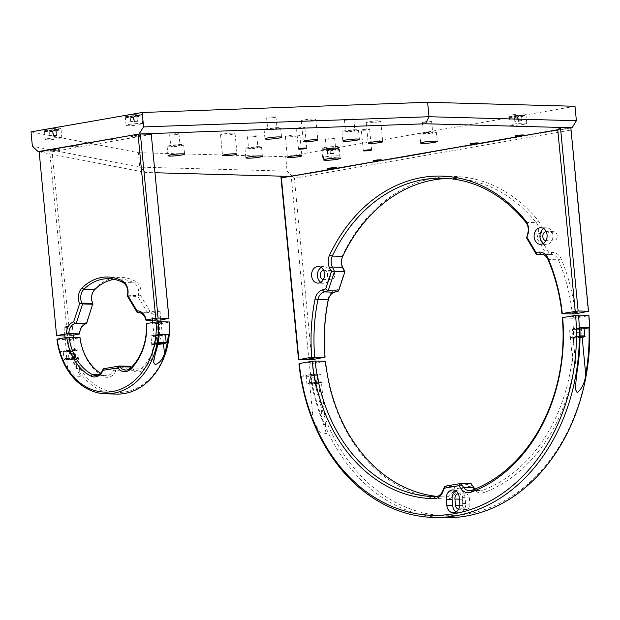 <?xml version="1.0" encoding="UTF-8"?>
<svg xmlns="http://www.w3.org/2000/svg" width="620" height="620" viewBox="0 0 620 620"><rect width="100%" height="100%" fill="white"/><g stroke="black" fill="none" stroke-linecap="round" stroke-linejoin="round"><path stroke-width="0.46" stroke-dasharray="3.1 2.33" d="M362.894 129.665A4.162 0.403 -5.5 0 1 367.265 129.192A4.162 0.403 -5.5 0 1 369.636 129.332A4.162 0.403 -5.5 0 1 368.086 129.805A4.162 0.403 -5.5 0 1 363.715 130.27A4.162 0.403 -5.5 0 1 361.344 130.13A4.162 0.403 -5.5 0 1 362.894 129.665M298.034 127.906A4.162 0.403 -5.5 0 1 302.405 127.441A4.162 0.403 -5.5 0 1 304.776 127.573A4.162 0.403 -5.5 0 1 303.226 128.046A4.162 0.403 -5.5 0 1 298.856 128.511A4.162 0.403 -5.5 0 1 296.484 128.371A4.162 0.403 -5.5 0 1 298.034 127.906M232.337 134.261A7.285 0.713 174.5 0 0 235.05 133.44A7.285 0.713 174.5 0 0 230.904 133.199A7.285 0.713 174.5 0 0 223.254 134.013A7.285 0.713 174.5 0 0 220.542 134.834A7.285 0.713 174.5 0 0 224.688 135.075A7.285 0.713 174.5 0 0 232.337 134.261M297.197 136.02A7.285 0.713 174.5 0 0 299.91 135.199A7.285 0.713 174.5 0 0 295.763 134.951A7.285 0.713 174.5 0 0 288.114 135.772A7.285 0.713 174.5 0 0 285.401 136.594A7.285 0.713 174.5 0 0 289.548 136.834A7.285 0.713 174.5 0 0 297.197 136.02M378.006 121.939A7.285 0.713 174.5 0 0 380.719 121.117A7.285 0.713 174.5 0 0 376.572 120.869A7.285 0.713 174.5 0 0 368.923 121.691A7.285 0.713 174.5 0 0 366.211 122.512A7.285 0.713 174.5 0 0 370.357 122.752A7.285 0.713 174.5 0 0 378.006 121.939M313.147 120.179A7.285 0.713 174.5 0 0 315.859 119.358A7.285 0.713 174.5 0 0 311.713 119.117A7.285 0.713 174.5 0 0 304.063 119.931A7.285 0.713 174.5 0 0 301.351 120.753A7.285 0.713 174.5 0 0 305.497 120.993A7.285 0.713 174.5 0 0 313.147 120.179M47.492 129.255A8.331 0.814 -5.5 0 1 56.226 128.317A8.331 0.814 -5.5 0 1 60.969 128.596A8.331 0.814 -5.5 0 1 57.869 129.534A8.331 0.814 -5.5 0 1 49.127 130.464A8.331 0.814 -5.5 0 1 44.392 130.192A8.331 0.814 -5.5 0 1 47.492 129.255M48.383 138.531A8.331 0.814 -5.5 0 1 57.118 137.601A8.331 0.814 -5.5 0 1 61.86 137.873A8.331 0.814 -5.5 0 1 58.76 138.81A8.331 0.814 -5.5 0 1 50.019 139.748A8.331 0.814 -5.5 0 1 45.283 139.469A8.331 0.814 -5.5 0 1 48.383 138.531M128.293 115.173A8.331 0.814 -5.5 0 1 137.035 114.235A8.331 0.814 -5.5 0 1 141.779 114.514A8.331 0.814 -5.5 0 1 138.671 115.452A8.331 0.814 -5.5 0 1 129.936 116.382A8.331 0.814 -5.5 0 1 125.194 116.111A8.331 0.814 -5.5 0 1 128.293 115.173M129.192 124.45A8.331 0.814 -5.5 0 1 137.927 123.519A8.331 0.814 -5.5 0 1 142.67 123.791A8.331 0.814 -5.5 0 1 139.57 124.728A8.331 0.814 -5.5 0 1 130.828 125.666A8.331 0.814 -5.5 0 1 126.093 125.387A8.331 0.814 -5.5 0 1 129.192 124.45M256.153 147.847A4.681 0.457 174.5 0 0 257.897 147.32A4.681 0.457 174.5 0 0 255.231 147.165A4.681 0.457 174.5 0 0 250.317 147.692A4.681 0.457 174.5 0 0 248.574 148.219A4.681 0.457 174.5 0 0 251.24 148.374A4.681 0.457 174.5 0 0 256.153 147.847M255.06 136.501A4.681 0.457 174.5 0 0 256.804 135.974A4.681 0.457 174.5 0 0 254.138 135.819A4.681 0.457 174.5 0 0 249.225 136.346A4.681 0.457 174.5 0 0 247.481 136.873A4.681 0.457 174.5 0 0 250.147 137.028A4.681 0.457 174.5 0 0 255.06 136.501M258.424 147.909A8.331 0.814 174.5 0 0 261.524 146.971A8.331 0.814 174.5 0 0 256.788 146.692A8.331 0.814 174.5 0 0 248.047 147.63A8.331 0.814 174.5 0 0 244.947 148.567A8.331 0.814 174.5 0 0 249.69 148.839A8.331 0.814 174.5 0 0 258.424 147.909M353.129 130.952A4.681 0.457 174.5 0 0 354.873 130.417A4.681 0.457 174.5 0 0 352.207 130.262A4.681 0.457 174.5 0 0 347.285 130.789A4.681 0.457 174.5 0 0 345.542 131.316A4.681 0.457 174.5 0 0 348.208 131.471A4.681 0.457 174.5 0 0 353.129 130.952M352.036 119.606A4.681 0.457 174.5 0 0 353.78 119.079A4.681 0.457 174.5 0 0 351.114 118.924A4.681 0.457 174.5 0 0 346.192 119.451A4.681 0.457 174.5 0 0 344.449 119.978A4.681 0.457 174.5 0 0 347.115 120.133A4.681 0.457 174.5 0 0 352.036 119.606M355.399 131.014A8.331 0.814 174.5 0 0 358.5 130.068A8.331 0.814 174.5 0 0 353.757 129.797A8.331 0.814 174.5 0 0 345.014 130.727A8.331 0.814 174.5 0 0 341.915 131.665A8.331 0.814 174.5 0 0 346.658 131.944A8.331 0.814 174.5 0 0 355.399 131.014M430.954 133.06A4.681 0.457 174.5 0 0 432.698 132.533A4.681 0.457 174.5 0 0 430.032 132.378A4.681 0.457 174.5 0 0 425.118 132.897A4.681 0.457 174.5 0 0 423.375 133.424A4.681 0.457 174.5 0 0 426.041 133.587A4.681 0.457 174.5 0 0 430.954 133.06M429.861 121.714A4.681 0.457 174.5 0 0 431.605 121.187A4.681 0.457 174.5 0 0 428.939 121.032A4.681 0.457 174.5 0 0 424.026 121.559A4.681 0.457 174.5 0 0 422.282 122.086A4.681 0.457 174.5 0 0 424.948 122.241A4.681 0.457 174.5 0 0 429.861 121.714M433.225 133.122A8.331 0.814 174.5 0 0 436.325 132.184A8.331 0.814 174.5 0 0 431.59 131.905A8.331 0.814 174.5 0 0 422.848 132.835A8.331 0.814 174.5 0 0 419.748 133.781A8.331 0.814 174.5 0 0 424.491 134.052A8.331 0.814 174.5 0 0 433.225 133.122M333.986 149.955A4.681 0.457 174.5 0 0 335.73 149.428A4.681 0.457 174.5 0 0 333.064 149.273A4.681 0.457 174.5 0 0 328.151 149.8A4.681 0.457 174.5 0 0 326.407 150.327A4.681 0.457 174.5 0 0 329.073 150.482A4.681 0.457 174.5 0 0 333.986 149.955M332.894 138.609A4.681 0.457 174.5 0 0 334.637 138.082A4.681 0.457 174.5 0 0 331.971 137.927A4.681 0.457 174.5 0 0 327.058 138.454A4.681 0.457 174.5 0 0 325.314 138.981A4.681 0.457 174.5 0 0 327.98 139.136A4.681 0.457 174.5 0 0 332.894 138.609M336.257 150.017A8.331 0.814 174.5 0 0 339.357 149.079A8.331 0.814 174.5 0 0 334.614 148.8A8.331 0.814 174.5 0 0 325.88 149.738A8.331 0.814 174.5 0 0 322.78 150.675A8.331 0.814 174.5 0 0 327.515 150.954A8.331 0.814 174.5 0 0 336.257 150.017M512.407 114.84A8.331 0.814 -5.5 0 1 521.149 113.902A8.331 0.814 -5.5 0 1 525.892 114.181A8.331 0.814 -5.5 0 1 522.784 115.118A8.331 0.814 -5.5 0 1 514.05 116.056A8.331 0.814 -5.5 0 1 509.307 115.777A8.331 0.814 -5.5 0 1 512.407 114.84M513.306 124.116A8.331 0.814 -5.5 0 1 522.04 123.186A8.331 0.814 -5.5 0 1 526.783 123.465A8.331 0.814 -5.5 0 1 523.683 124.403A8.331 0.814 -5.5 0 1 514.941 125.333A8.331 0.814 -5.5 0 1 510.206 125.062A8.331 0.814 -5.5 0 1 513.306 124.116M324.934 147.506A8.331 0.814 -5.5 0 1 333.676 146.576A8.331 0.814 -5.5 0 1 338.412 146.855A8.331 0.814 -5.5 0 1 335.312 147.792A8.331 0.814 -5.5 0 1 326.577 148.722A8.331 0.814 -5.5 0 1 321.834 148.451A8.331 0.814 -5.5 0 1 324.934 147.506M325.826 156.79A8.331 0.814 -5.5 0 1 334.567 155.852A8.331 0.814 -5.5 0 1 339.31 156.132A8.331 0.814 -5.5 0 1 336.203 157.069A8.331 0.814 -5.5 0 1 327.469 158.007A8.331 0.814 -5.5 0 1 322.726 157.728A8.331 0.814 -5.5 0 1 325.826 156.79M275.296 128.836A4.681 0.457 174.5 0 0 277.039 128.309A4.681 0.457 174.5 0 0 274.373 128.154A4.681 0.457 174.5 0 0 269.46 128.681A4.681 0.457 174.5 0 0 267.716 129.208A4.681 0.457 174.5 0 0 270.382 129.363A4.681 0.457 174.5 0 0 275.296 128.836M274.203 117.498A4.681 0.457 174.5 0 0 275.947 116.971A4.681 0.457 174.5 0 0 273.281 116.816A4.681 0.457 174.5 0 0 268.367 117.335A4.681 0.457 174.5 0 0 266.623 117.87A4.681 0.457 174.5 0 0 269.289 118.025A4.681 0.457 174.5 0 0 274.203 117.498M277.566 128.898A8.331 0.814 174.5 0 0 280.666 127.96A8.331 0.814 174.5 0 0 275.923 127.689A8.331 0.814 174.5 0 0 267.189 128.619A8.331 0.814 174.5 0 0 264.089 129.557A8.331 0.814 174.5 0 0 268.824 129.836A8.331 0.814 174.5 0 0 277.566 128.898M178.328 145.739A4.681 0.457 174.5 0 0 180.071 145.212A4.681 0.457 174.5 0 0 177.405 145.057A4.681 0.457 174.5 0 0 172.492 145.576A4.681 0.457 174.5 0 0 170.748 146.111A4.681 0.457 174.5 0 0 173.406 146.266A4.681 0.457 174.5 0 0 178.328 145.739M177.235 134.393A4.681 0.457 174.5 0 0 178.978 133.866A4.681 0.457 174.5 0 0 176.312 133.711A4.681 0.457 174.5 0 0 171.399 134.238A4.681 0.457 174.5 0 0 169.655 134.765A4.681 0.457 174.5 0 0 172.321 134.92A4.681 0.457 174.5 0 0 177.235 134.393M180.598 145.801A8.331 0.814 174.5 0 0 183.698 144.863A8.331 0.814 174.5 0 0 178.955 144.584A8.331 0.814 174.5 0 0 170.221 145.522A8.331 0.814 174.5 0 0 167.121 146.459A8.331 0.814 174.5 0 0 171.856 146.731A8.331 0.814 174.5 0 0 180.598 145.801M31 131.866L138.322 152.706L139.717 167.137L145.847 172.5L154.969 172.748M38.874 151.73L145.847 172.5M138.322 152.706L285.704 156.697L287.091 171.136L139.717 167.137L32.387 146.297M574.996 106.283L285.704 156.697M73.082 146.281A4.162 0.403 174.5 0 0 72.439 146.917A4.162 0.403 174.5 0 0 78.267 146.429A4.162 0.403 174.5 0 0 78.903 145.793A4.162 0.403 174.5 0 0 73.082 146.281M111.864 139.523A4.162 0.403 174.5 0 0 111.228 140.159A4.162 0.403 174.5 0 0 117.056 139.663A4.162 0.403 174.5 0 0 117.692 139.035A4.162 0.403 174.5 0 0 111.864 139.523M57.582 150.094A4.681 0.457 -5.5 0 1 51.026 150.652A4.681 0.457 -5.5 0 1 51.747 149.939A4.681 0.457 -5.5 0 1 58.303 149.381A4.681 0.457 -5.5 0 1 57.582 150.094M138.392 136.013A4.681 0.457 -5.5 0 1 131.835 136.571A4.681 0.457 -5.5 0 1 132.556 135.858A4.681 0.457 -5.5 0 1 139.105 135.3A4.681 0.457 -5.5 0 1 138.392 136.013M311.666 358.12L294.353 178.258L291.237 176.444L289.982 176.406L292.539 176.475L570.857 127.976M292.539 176.475L287.091 171.136M159.263 334.288L153.636 335.265A7.285 0.713 174.5 0 0 150.924 336.087A7.285 0.713 174.5 0 0 152.52 336.373A7.285 0.713 174.5 0 0 162.719 335.513L165.463 335.033M103.168 368.83L114.065 369.125L113.7 369.993A10.408 8.138 91.6 0 1 106.229 375.642A10.408 8.138 91.6 0 1 103.37 374.891A49.755 38.905 91.6 0 1 100.471 373.209M79.996 337.528L79.74 337.784A51.421 40.207 -88.4 0 0 103.904 376.464A12.075 9.44 -88.4 0 0 115.894 370.783L130.743 368.11L130.223 366.312L114.065 369.125L115.932 370.69M103.044 369.706L113.7 369.993L115.894 370.783M69.401 351.772A65.371 51.119 -88.4 0 0 76.772 368.954L80.275 376.34L74.617 376.162L67.689 368.706A65.371 51.119 91.6 0 1 60.318 351.524L69.401 351.772L75.02 350.796A7.285 0.713 174.5 0 0 77.733 349.974A7.285 0.713 174.5 0 0 73.586 349.726A7.285 0.713 174.5 0 0 65.945 350.548L60.318 351.524M74.121 350.037A4.681 0.457 -5.5 0 1 73.4 350.75A4.681 0.457 -5.5 0 1 66.844 351.3A4.681 0.457 -5.5 0 1 67.565 350.594A4.681 0.457 -5.5 0 1 74.121 350.037M130.735 367.024L130.805 368.187A12.075 9.44 -88.4 0 0 143.468 369.567A51.421 40.207 -88.4 0 0 159.511 323.88L157.178 324.074A49.755 38.905 91.6 0 1 141.655 368.218A10.408 8.138 91.6 0 1 136.501 370.365A10.408 8.138 91.6 0 1 131.138 367.551M157.178 324.074L146.281 323.779M160.626 322.377A4.681 0.457 174.5 0 0 154.07 322.935A4.681 0.457 174.5 0 0 153.349 323.648A4.681 0.457 174.5 0 0 159.906 323.09A4.681 0.457 174.5 0 0 160.626 322.377M169.306 321.966L169.051 322.214A63.705 49.817 91.6 0 1 125.504 391.879A63.705 49.817 91.6 0 1 70.2 339.442L67.867 339.644A65.371 51.119 -88.4 0 0 116.614 394.088M159.511 323.88L169.051 322.214M154.543 336.024A4.681 0.457 174.5 0 0 161.099 335.466A4.681 0.457 174.5 0 0 161.812 334.754A4.681 0.457 174.5 0 0 155.263 335.312A4.681 0.457 174.5 0 0 154.543 336.024M163.292 334.397L164.308 334.42M56.97 339.349L67.867 339.644M72.927 337.66A4.681 0.457 174.5 0 0 66.371 338.218A4.681 0.457 174.5 0 0 65.65 338.931A4.681 0.457 174.5 0 0 72.207 338.373A4.681 0.457 174.5 0 0 72.927 337.66M70.2 339.442L79.74 337.784M156.798 320.47L159.138 320.276A12.075 9.44 -88.4 0 0 149.939 311.17L140.67 295.616L137.803 296.406L147.607 312.86L148.63 312.821A10.408 8.138 91.6 0 1 149.195 312.805A10.408 8.138 91.6 0 1 156.798 320.47L152.551 320.362M140.67 295.616A12.075 9.44 -88.4 0 0 140.972 290.796A12.075 9.44 -88.4 0 0 135.331 281.271A51.421 40.207 -88.4 0 0 95.054 288.292A12.075 9.44 -88.4 0 0 92.605 303.994L86.591 322.206A12.075 9.44 -88.4 0 0 79.422 334.165M114.274 279.341A49.755 38.905 91.6 0 1 119.737 279A49.755 38.905 91.6 0 1 133.781 282.782A10.408 8.138 91.6 0 1 138.64 290.989A10.408 8.138 91.6 0 1 138.299 295.484L138.19 295.926M151.264 134.276L168.733 318.603M148.265 312.844L149.939 311.17M159.301 318.944L153.969 319.866L159.301 318.944M159.138 320.276L160.875 319.974M69.82 335.839L52.096 151.768L49.77 151.97L67.495 336.032L73.183 335.257M64.883 335.963L67.495 336.032M49.77 151.97L38.874 151.667M71.61 334.219L66.278 335.149L71.61 334.219M139.384 312.635L147.607 312.86M127.425 296.127L137.803 296.406M93.031 303.8L92.605 303.994M151.009 134.532L52.096 151.768M86.591 322.206L86.49 323.609M159.239 334.583A7.285 0.713 174.5 0 0 153.636 335.265A7.285 0.713 174.5 0 0 150.924 336.087A7.285 0.713 174.5 0 0 155.07 336.327A7.285 0.713 174.5 0 0 162.719 335.513A7.285 0.713 174.5 0 0 165.431 334.692M155.31 344.046L154.814 338.884L156.155 338.419L156.651 343.573L155.31 344.046L157.883 344.077M154.814 338.884L160.797 338.543L161.246 343.193M157.131 338.946L157.627 344.108M158.015 343.426L156.651 343.573M158.472 311.535A4.162 0.403 174.5 0 0 160.022 311.062A4.162 0.403 174.5 0 0 157.65 310.93A4.162 0.403 174.5 0 0 153.28 311.395A4.162 0.403 174.5 0 0 151.73 311.86A4.162 0.403 174.5 0 0 154.101 312A4.162 0.403 174.5 0 0 158.472 311.535M155.542 334.909A4.162 0.403 -5.5 0 1 159.913 334.436A4.162 0.403 -5.5 0 1 162.285 334.575A4.162 0.403 -5.5 0 1 160.735 335.048A4.162 0.403 -5.5 0 1 156.364 335.513A4.162 0.403 -5.5 0 1 153.993 335.374A4.162 0.403 -5.5 0 1 155.542 334.909M75.02 350.796A7.285 0.713 174.5 0 0 77.733 349.974A7.285 0.713 174.5 0 0 73.586 349.726A7.285 0.713 174.5 0 0 65.945 350.548A7.285 0.713 174.5 0 0 63.232 351.37A7.285 0.713 174.5 0 0 67.379 351.61A7.285 0.713 174.5 0 0 75.02 350.796L76.772 368.954M74.943 358.515L67.611 359.321L74.943 358.515L74.447 353.361L72.121 353.299L72.618 358.453M72.121 353.299L68.456 353.702L68.952 358.856M73.594 358.98L73.098 353.826L74.447 353.361M70.773 326.817A4.162 0.403 174.5 0 0 72.323 326.345A4.162 0.403 174.5 0 0 69.952 326.205A4.162 0.403 174.5 0 0 65.581 326.678A4.162 0.403 174.5 0 0 64.031 327.143A4.162 0.403 174.5 0 0 66.402 327.283A4.162 0.403 174.5 0 0 70.773 326.817M67.851 350.184A4.162 0.403 -5.5 0 1 72.215 349.719A4.162 0.403 -5.5 0 1 74.586 349.858A4.162 0.403 -5.5 0 1 73.036 350.331A4.162 0.403 -5.5 0 1 68.665 350.796A4.162 0.403 -5.5 0 1 66.301 350.656A4.162 0.403 -5.5 0 1 67.851 350.184M579.909 327.585L572.283 328.918A7.285 0.713 174.5 0 0 569.571 329.739A7.285 0.713 174.5 0 0 571.167 330.026A7.285 0.713 174.5 0 0 581.366 329.166L584.11 328.685M310.31 376.394A180.079 140.817 -88.4 0 0 322.307 420.422L326.368 433.628L319.626 432.078L313.224 420.174A180.079 140.817 91.6 0 1 301.235 376.154L310.31 376.394L317.936 375.069A7.285 0.713 174.5 0 0 320.649 374.248A7.285 0.713 174.5 0 0 316.502 374.007A7.285 0.713 174.5 0 0 308.861 374.821L301.235 376.154M317.037 374.31A4.681 0.457 -5.5 0 1 316.316 375.022A4.681 0.457 -5.5 0 1 309.76 375.581A4.681 0.457 -5.5 0 1 310.481 374.868A4.681 0.457 -5.5 0 1 317.037 374.31M457.366 488.514L471.843 485.995L474.052 489.087A12.493 9.765 -88.4 0 0 483.918 492.598A161.34 126.162 -88.4 0 0 575.647 317.967L588.574 315.712A177.994 139.19 91.6 0 1 467.186 514.065A177.994 139.19 91.6 0 1 312.232 363.87L325.159 361.615A161.34 126.162 -88.4 0 0 446.935 499.038A12.493 9.765 -88.4 0 0 455.816 492.264L457.366 488.514L455.026 486.568L453.081 491.272A10.408 8.138 91.6 0 1 445.679 496.922A159.263 124.535 91.6 0 1 444.594 496.899A159.263 124.535 91.6 0 1 437.123 496.411M575.647 317.967L572.733 318.215A159.263 124.535 91.6 0 1 482.189 490.56A10.408 8.138 91.6 0 1 479.733 490.978A10.408 8.138 91.6 0 1 475.129 488.979M471.843 485.995L471.192 483.747L455.026 486.568L444.649 486.282M572.733 318.215L562.356 317.936M469.332 497.969L469.929 504.153A4.681 3.666 91.6 0 1 466.163 509.47A4.681 3.666 91.6 0 1 462.652 505.416L462.063 499.232A4.681 3.666 91.6 0 1 465.821 493.915A4.681 3.666 91.6 0 1 469.332 497.969L462.195 497.775A4.681 3.666 -88.4 0 0 458.692 493.721A4.681 3.666 -88.4 0 0 458.25 493.745M458.591 509.229A4.681 3.666 -88.4 0 0 459.032 509.276A4.681 3.666 -88.4 0 0 462.791 503.959L462.195 497.775M456.033 511.957A8.331 6.51 -88.4 0 0 458.932 512.918A8.331 6.51 -88.4 0 0 465.62 503.463L465.023 497.279A8.331 6.51 -88.4 0 0 458.785 490.079A8.331 6.51 -88.4 0 0 455.847 490.885M315.844 361.933A4.681 0.457 174.5 0 0 309.287 362.491A4.681 0.457 174.5 0 0 308.574 363.204A4.681 0.457 174.5 0 0 315.123 362.646A4.681 0.457 174.5 0 0 315.844 361.933M312.232 363.87L309.318 364.118A180.079 140.817 -88.4 0 0 444.029 517.708M298.941 363.839L309.318 364.118M573.182 329.677A4.681 0.457 174.5 0 0 579.739 329.119A4.681 0.457 174.5 0 0 580.46 328.406A4.681 0.457 174.5 0 0 573.903 328.964A4.681 0.457 174.5 0 0 573.182 329.677M579.266 316.029A4.681 0.457 174.5 0 0 572.71 316.588A4.681 0.457 174.5 0 0 571.996 317.3A4.681 0.457 174.5 0 0 578.553 316.743A4.681 0.457 174.5 0 0 579.266 316.029M323.346 279.581A4.681 3.666 -88.4 0 0 323.779 279.628A4.681 3.666 -88.4 0 0 327.546 274.311A4.681 3.666 -88.4 0 0 324.035 270.266A4.681 3.666 -88.4 0 0 323.594 270.289M334.676 274.505A4.681 3.666 -88.4 0 0 331.165 270.46A4.681 3.666 -88.4 0 0 327.406 275.776A4.681 3.666 -88.4 0 0 330.917 279.822A4.681 3.666 -88.4 0 0 334.676 274.505M320.788 282.309A8.331 6.51 -88.4 0 0 323.679 283.27A8.331 6.51 -88.4 0 0 330.375 273.823A8.331 6.51 -88.4 0 0 324.136 266.623A8.331 6.51 -88.4 0 0 321.191 267.429M543.329 243.528A8.331 6.51 -88.4 0 0 546.22 244.489A8.331 6.51 -88.4 0 0 552.916 235.042A8.331 6.51 -88.4 0 0 546.677 227.842A8.331 6.51 -88.4 0 0 543.732 228.648M545.887 240.8A4.681 3.666 -88.4 0 0 546.321 240.847A4.681 3.666 -88.4 0 0 550.087 235.53A4.681 3.666 -88.4 0 0 546.577 231.485A4.681 3.666 -88.4 0 0 546.135 231.508M557.217 235.724A4.681 3.666 -88.4 0 0 553.707 231.679A4.681 3.666 -88.4 0 0 549.948 236.995A4.681 3.666 -88.4 0 0 553.458 241.04A4.681 3.666 -88.4 0 0 557.217 235.724M448.028 178.49A159.263 124.535 91.6 0 1 453.22 178.49A159.263 124.535 91.6 0 1 536.23 222.642A10.408 8.138 91.6 0 1 538.602 228.749A10.408 8.138 91.6 0 1 538.261 233.244L536.982 238.297L546.786 254.75L550.924 254.495A10.408 8.138 91.6 0 1 551.49 254.487A10.408 8.138 91.6 0 1 558.364 259.803A159.263 124.535 91.6 0 1 572.183 312.681M575.073 312.224A161.34 126.162 -88.4 0 0 561.092 258.819A12.493 9.765 -88.4 0 0 552.164 252.449L548.87 252.658L540.09 237.917L541.113 233.895A12.493 9.765 -88.4 0 0 541.516 228.501A12.493 9.765 -88.4 0 0 538.664 221.169A161.34 126.162 -88.4 0 0 342.589 255.339A12.493 9.765 -88.4 0 0 342.635 268.476L344.387 272.017L338.683 289.284L335.459 290.214A12.493 9.765 -88.4 0 0 328.034 299.429A161.34 126.162 -88.4 0 0 324.764 357.492M294.353 178.258L570.71 130.099L570.834 127.72L291.237 176.444L308.776 358.577M311.829 359.747L311.736 358.786M308.806 358.895L308.915 359.995M338.559 291.036L338.683 289.284M344.914 271.769L344.387 272.017M540.09 237.917L526.605 238.018M548.87 252.658L546.786 254.75L543.322 254.657M572.214 312.984A159.263 124.535 91.6 0 1 572.337 314.092M575.251 313.844A161.34 126.162 -88.4 0 0 575.143 312.883M570.71 130.099L588.186 311.589M579.925 328.096A7.285 0.713 174.5 0 0 572.283 328.918A7.285 0.713 174.5 0 0 569.571 329.739A7.285 0.713 174.5 0 0 573.717 329.979A7.285 0.713 174.5 0 0 581.366 329.166A7.285 0.713 174.5 0 0 584.079 328.344M579.94 337.35L579.444 332.196L575.779 332.599L576.275 337.76L580.018 337.327A7.285 0.713 -5.5 0 1 570.322 337.575A7.285 0.713 -5.5 0 1 573.035 336.753A7.285 0.713 -5.5 0 1 580.025 335.97M580.025 336.854L575.298 337.226L573.95 337.699L576.275 337.76M575.298 337.226L574.802 332.072L573.454 332.537L573.95 337.699M317.936 375.069A7.285 0.713 174.5 0 0 320.649 374.248A7.285 0.713 174.5 0 0 316.502 374.007A7.285 0.713 174.5 0 0 308.861 374.821A7.285 0.713 174.5 0 0 306.148 375.642A7.285 0.713 174.5 0 0 310.295 375.883A7.285 0.713 174.5 0 0 317.936 375.069L322.307 420.422M315.534 382.726L310.527 383.602L317.858 382.788L315.534 382.726L315.038 377.572L311.372 377.975L311.868 383.129M316.518 383.261L316.022 378.099L317.363 377.634L317.858 382.788M517.034 115.785A7.285 0.713 174.5 0 0 510.485 117.126A7.285 0.713 174.5 0 0 518.444 117.064A7.285 0.713 174.5 0 0 524.993 115.723A7.285 0.713 174.5 0 0 517.034 115.785M520.715 115.514L514.685 116.514L514.321 116.18L520.715 115.514L521.575 120.993L521.079 115.839M521.575 120.993L514.817 121.342L517.832 120.838L517.336 115.684M514.817 121.342L514.321 116.18M515.181 121.667L514.685 116.514M518.553 121.497L518.057 116.343M517.832 120.838L521.211 120.667M329.553 148.451A7.285 0.713 174.5 0 0 323.012 149.792A7.285 0.713 174.5 0 0 330.971 149.738A7.285 0.713 174.5 0 0 337.512 148.397A7.285 0.713 174.5 0 0 329.553 148.451M333.242 148.18L327.205 149.18L333.242 148.18L334.095 153.667L333.599 148.506M334.095 153.667L327.344 154.008L330.359 153.512L329.863 148.35M327.344 154.008L326.849 148.854M327.701 154.333L327.205 149.18M331.08 154.163L330.584 149.009M330.359 153.512L333.738 153.334M132.92 116.111A7.285 0.713 174.5 0 0 126.372 117.451A7.285 0.713 174.5 0 0 134.331 117.397A7.285 0.713 174.5 0 0 140.88 116.056A7.285 0.713 174.5 0 0 132.92 116.111M136.601 115.839L136.966 116.173L133.943 116.668L130.208 116.514L136.601 115.839L137.462 121.326L136.966 116.173M137.462 121.326L130.704 121.667L133.719 121.171L133.222 116.01M130.704 121.667L130.208 116.514M131.068 122L130.572 116.839M134.447 121.822L133.943 116.668M133.719 121.171L137.097 121.001M52.111 130.192A7.285 0.713 174.5 0 0 45.562 131.533A7.285 0.713 174.5 0 0 53.522 131.479A7.285 0.713 174.5 0 0 60.07 130.138A7.285 0.713 174.5 0 0 52.111 130.192M55.792 129.921L56.156 130.254L53.142 130.75L49.399 130.595L55.792 129.921L56.652 135.408L56.156 130.254M56.652 135.408L49.895 135.749L52.909 135.253L52.413 130.092M49.895 135.749L49.399 130.595M50.259 136.082L49.763 130.921M53.638 135.904L53.142 130.75M52.909 135.253L56.288 135.083M155.388 353.423L153.636 335.265M98.231 374.751L103.37 374.891L103.904 376.464M67.689 368.706L65.945 350.548M130.758 367.923L141.655 368.218L143.468 369.567M163.51 343.705L163.409 342.705M163.37 342.24L162.719 335.513M127.402 295.182L139.531 295.763M138.865 312.558L148.63 312.821L149.164 311.938M122.884 282.488L133.781 282.782L135.331 281.271M94.806 289.579L95.054 288.292M92.837 303.405L92.799 303.909M86.133 323.71L86.544 322.849M161.293 343.674A7.285 0.713 -5.5 0 1 151.683 343.922A7.285 0.713 -5.5 0 1 154.395 343.1A7.285 0.713 -5.5 0 1 158.17 342.589M166.183 342.527A7.285 0.713 -5.5 0 1 163.471 343.348A7.285 0.713 -5.5 0 1 161.417 343.658M158.084 343.054A6.866 0.666 174.5 0 0 154.69 343.519A6.866 0.666 174.5 0 0 152.35 344.433A6.866 0.666 174.5 0 0 157.813 344.41L151.83 344.232L150.924 336.087L153.458 362.413M66.697 358.383A7.285 0.713 -5.5 0 1 74.346 357.57A7.285 0.713 -5.5 0 1 78.492 357.81A7.285 0.713 -5.5 0 1 75.779 358.631A7.285 0.713 -5.5 0 1 68.13 359.445A7.285 0.713 -5.5 0 1 63.984 359.205A7.285 0.713 -5.5 0 1 66.697 358.383M75.555 359.034A6.866 0.666 174.5 0 0 76.609 357.988A6.866 0.666 174.5 0 0 66.999 358.802A6.866 0.666 174.5 0 0 65.945 359.848A6.866 0.666 174.5 0 0 75.555 359.034M576.646 374.271L572.283 328.918M313.224 420.174L308.861 374.821M483.918 492.598L482.189 490.56L471.812 490.281M474.052 489.087L473.959 487.638M442.703 490.993L453.081 491.272L455.816 492.264M435.302 496.643L445.679 496.922L446.935 499.038M469.929 504.153L462.791 503.959M462.063 499.232L459.389 499.162M462.652 505.416L459.784 505.339M465.023 497.279L459.188 497.124M465.62 503.463L459.784 503.308M582.149 337.358L582.056 336.358M582.01 335.893L581.366 329.166M527.884 232.957L538.261 233.244L541.113 233.895M334.506 292.206L335.459 290.214M328.313 299.886L328.034 299.429M342.721 267.313L342.635 268.476M342.682 256.362L342.589 255.339M525.853 222.355L536.23 222.642L538.664 221.169M552.164 252.449L550.924 254.495L541.679 254.246M561.092 258.819L558.364 259.803L547.987 259.517M584.831 336.179A7.285 0.713 -5.5 0 1 582.118 337.001A7.285 0.713 -5.5 0 1 580.057 337.311M580.025 336.428A6.866 0.666 174.5 0 0 573.337 337.172A6.866 0.666 174.5 0 0 571.671 338.187A6.866 0.666 174.5 0 0 580.018 337.691L570.524 337.931L569.571 329.739L575.29 389.12M309.613 382.656A7.285 0.713 -5.5 0 1 317.262 381.843A7.285 0.713 -5.5 0 1 321.408 382.083A7.285 0.713 -5.5 0 1 318.696 382.904A7.285 0.713 -5.5 0 1 311.046 383.726A7.285 0.713 -5.5 0 1 306.9 383.478A7.285 0.713 -5.5 0 1 309.613 382.656M306.148 375.642L306.9 383.478C306.172 384.385 310.047 384.322 318.502 383.307A6.866 0.666 174.5 0 0 319.525 382.261A6.866 0.666 174.5 0 0 309.915 383.075A6.866 0.666 174.5 0 0 308.861 384.121A6.866 0.666 174.5 0 0 318.471 383.307C321.207 382.742 322.175 382.339 321.408 382.083L326.368 433.628M518.366 116.614A6.866 0.666 -5.5 0 1 510.896 116.723A6.866 0.666 -5.5 0 1 517.034 115.405A6.866 0.666 -5.5 0 1 524.505 115.297A6.866 0.666 -5.5 0 1 518.366 116.614M330.894 149.288A6.866 0.666 -5.5 0 1 323.415 149.397A6.866 0.666 -5.5 0 1 329.553 148.072A6.866 0.666 -5.5 0 1 337.032 147.963A6.866 0.666 -5.5 0 1 330.894 149.288M134.253 116.948A6.866 0.666 -5.5 0 1 126.782 117.056A6.866 0.666 -5.5 0 1 132.92 115.739A6.866 0.666 -5.5 0 1 140.391 115.63A6.866 0.666 -5.5 0 1 134.253 116.948M53.444 131.029A6.866 0.666 -5.5 0 1 45.973 131.138A6.866 0.666 -5.5 0 1 52.111 129.82A6.866 0.666 -5.5 0 1 59.582 129.712A6.866 0.666 -5.5 0 1 53.444 131.029M371.62 149.955L369.636 129.332M306.76 148.203L304.776 127.573M235.05 133.44L237.034 154.062M299.91 135.199L301.894 155.822M380.719 121.117L382.703 141.74M315.859 119.358L317.843 139.981M61.86 137.873L60.969 128.596M142.67 123.791L141.779 114.514M256.804 135.974L257.897 147.32M261.524 146.971L262.423 156.248M353.78 119.079L354.873 130.417M358.5 130.068L359.391 139.353M431.605 121.187L432.698 132.533M436.325 132.184L437.224 141.461M334.637 138.082L335.73 149.428M339.357 149.079L340.248 158.356M526.783 123.465L525.892 114.181M339.31 156.132L338.412 146.855M275.947 116.971L277.039 128.309M280.666 127.96L281.558 137.245M178.978 133.866L180.071 145.212M183.698 144.863L184.59 154.14M167.121 146.459L168.012 155.736M169.655 134.765L170.748 146.111M264.089 129.557L264.98 138.841M266.623 117.87L267.716 129.208M322.726 157.728L321.834 148.451M510.206 125.062L509.307 115.777M322.78 150.675L323.671 159.952M325.314 138.981L326.407 150.327M419.748 133.781L420.639 143.057M422.282 122.086L423.375 133.424M341.915 131.665L342.813 140.949M344.449 119.978L345.542 131.316M244.947 148.567L245.846 157.844M247.481 136.873L248.574 148.219M126.093 125.387L125.194 116.111M45.283 139.469L44.392 130.192M301.351 120.753L303.335 141.375M366.211 122.512L368.195 143.135M285.401 136.594L287.385 157.217M220.542 134.834L222.526 155.457M298.468 149.001L296.484 128.371M363.328 150.753L361.344 130.13M80.275 376.34L78.492 357.81C79.259 358.065 78.29 358.469 75.586 359.034C67.131 360.05 63.256 360.104 63.984 359.205L63.232 351.37M125.604 370.07L136.501 370.365M95.333 375.348L106.229 375.642M138.299 312.511L149.195 312.805M108.841 278.706L119.737 279M160.022 311.062L160.704 318.122M161.045 321.741L162.285 334.575M151.73 311.86L152.404 318.835M152.752 322.447L153.993 335.374M72.323 326.345L73.036 333.731M73.385 337.35L74.586 349.858M64.031 327.143L64.705 334.118M65.053 337.729L66.301 350.656M469.356 490.691L479.733 490.978M434.217 496.62L444.594 496.899M465.821 493.915L458.692 493.721M466.163 509.47L459.032 509.276M458.932 512.918L453.096 512.755M458.785 490.079L452.949 489.924M331.165 270.46L324.035 270.266M324.136 266.623L318.293 266.468M546.677 227.842L540.834 227.687M553.707 231.679L546.577 231.485M541.113 254.208L551.49 254.487M442.843 178.211L453.22 178.49M553.458 241.04L546.321 240.847M546.22 244.489L540.384 244.334M323.679 283.27L317.843 283.115M330.917 279.822L323.779 279.628M510.485 117.126C509.291 116.731 511.469 116.165 517.026 115.405C529.697 114.684 523.024 115.591 524.993 115.723M323.012 149.792C321.819 149.405 323.997 148.831 329.553 148.072C342.224 147.351 335.552 148.258 337.512 148.397M126.372 117.451C125.178 117.064 127.356 116.49 132.912 115.731C145.592 115.01 138.911 115.917 140.88 116.056M45.562 131.533C44.369 131.145 46.547 130.572 52.103 129.812C64.782 129.092 58.102 129.999 60.07 130.138"/><path stroke-width="0.93" d="M364.878 150.288A4.162 0.403 -5.5 0 1 369.249 149.823A4.162 0.403 -5.5 0 1 371.62 149.955A4.162 0.403 -5.5 0 1 370.07 150.428A4.162 0.403 -5.5 0 1 365.699 150.892A4.162 0.403 -5.5 0 1 363.328 150.753A4.162 0.403 -5.5 0 1 364.878 150.288M300.018 148.529A4.162 0.403 -5.5 0 1 304.389 148.064A4.162 0.403 -5.5 0 1 306.76 148.203A4.162 0.403 -5.5 0 1 305.211 148.668A4.162 0.403 -5.5 0 1 300.839 149.133A4.162 0.403 -5.5 0 1 298.468 149.001A4.162 0.403 -5.5 0 1 300.018 148.529M234.321 154.884A7.285 0.713 174.5 0 0 237.034 154.062A7.285 0.713 174.5 0 0 232.888 153.822A7.285 0.713 174.5 0 0 225.246 154.636A7.285 0.713 174.5 0 0 222.526 155.457A7.285 0.713 174.5 0 0 226.68 155.705A7.285 0.713 174.5 0 0 234.321 154.884M299.181 156.643A7.285 0.713 174.5 0 0 301.894 155.822A7.285 0.713 174.5 0 0 297.747 155.581A7.285 0.713 174.5 0 0 290.098 156.395A7.285 0.713 174.5 0 0 287.385 157.217A7.285 0.713 174.5 0 0 291.532 157.457A7.285 0.713 174.5 0 0 299.181 156.643M379.99 142.561A7.285 0.713 174.5 0 0 382.703 141.74A7.285 0.713 174.5 0 0 378.556 141.5A7.285 0.713 174.5 0 0 370.907 142.313A7.285 0.713 174.5 0 0 368.195 143.135A7.285 0.713 174.5 0 0 372.341 143.375A7.285 0.713 174.5 0 0 379.99 142.561M315.131 140.802A7.285 0.713 174.5 0 0 317.843 139.981A7.285 0.713 174.5 0 0 313.697 139.74A7.285 0.713 174.5 0 0 306.048 140.554A7.285 0.713 174.5 0 0 303.335 141.375A7.285 0.713 174.5 0 0 307.481 141.624A7.285 0.713 174.5 0 0 315.131 140.802M259.323 157.185A8.331 0.814 174.5 0 0 262.423 156.248A8.331 0.814 174.5 0 0 257.68 155.976A8.331 0.814 174.5 0 0 248.946 156.907A8.331 0.814 174.5 0 0 245.846 157.844A8.331 0.814 174.5 0 0 250.581 158.123A8.331 0.814 174.5 0 0 259.323 157.185M356.291 140.291A8.331 0.814 174.5 0 0 359.391 139.353A8.331 0.814 174.5 0 0 354.648 139.074A8.331 0.814 174.5 0 0 345.913 140.012A8.331 0.814 174.5 0 0 342.813 140.949A8.331 0.814 174.5 0 0 347.549 141.228A8.331 0.814 174.5 0 0 356.291 140.291M434.116 142.399A8.331 0.814 174.5 0 0 437.224 141.461A8.331 0.814 174.5 0 0 432.481 141.182A8.331 0.814 174.5 0 0 423.739 142.119A8.331 0.814 174.5 0 0 420.639 143.057A8.331 0.814 174.5 0 0 425.382 143.336A8.331 0.814 174.5 0 0 434.116 142.399M337.148 159.301A8.331 0.814 174.5 0 0 340.248 158.356A8.331 0.814 174.5 0 0 335.513 158.084A8.331 0.814 174.5 0 0 326.771 159.014A8.331 0.814 174.5 0 0 323.671 159.952A8.331 0.814 174.5 0 0 328.414 160.231A8.331 0.814 174.5 0 0 337.148 159.301M278.458 138.183A8.331 0.814 174.5 0 0 281.558 137.245A8.331 0.814 174.5 0 0 276.822 136.966A8.331 0.814 174.5 0 0 268.08 137.904A8.331 0.814 174.5 0 0 264.98 138.841A8.331 0.814 174.5 0 0 269.723 139.113A8.331 0.814 174.5 0 0 278.458 138.183M181.49 155.077A8.331 0.814 174.5 0 0 184.59 154.14A8.331 0.814 174.5 0 0 179.847 153.861A8.331 0.814 174.5 0 0 171.112 154.799A8.331 0.814 174.5 0 0 168.012 155.736A8.331 0.814 174.5 0 0 172.748 156.015A8.331 0.814 174.5 0 0 181.49 155.077M139.019 134.013L143.584 126.922L429.009 116.731L576.383 120.722L572.128 127.751L425.436 123.775L139.019 134.013L38.874 151.73M425.436 123.775L429.009 116.731L427.614 102.292L142.189 112.483L31 131.866L32.387 146.297L38.145 151.59M427.614 102.292L574.996 106.283L576.383 120.722M471.735 143.422A4.162 0.403 174.5 0 0 471.099 144.049A4.162 0.403 174.5 0 0 476.927 143.561A4.162 0.403 174.5 0 0 477.563 142.925A4.162 0.403 174.5 0 0 471.735 143.422M374.767 160.317A4.162 0.403 174.5 0 0 374.131 160.952A4.162 0.403 174.5 0 0 379.959 160.456A4.162 0.403 174.5 0 0 380.595 159.821A4.162 0.403 174.5 0 0 374.767 160.317M522.505 135.679A4.681 0.457 -5.5 0 1 515.948 136.237A4.681 0.457 -5.5 0 1 516.669 135.524A4.681 0.457 -5.5 0 1 523.218 134.974A4.681 0.457 -5.5 0 1 522.505 135.679M335.033 168.353A4.681 0.457 -5.5 0 1 328.476 168.904A4.681 0.457 -5.5 0 1 329.189 168.191A4.681 0.457 -5.5 0 1 335.746 167.64A4.681 0.457 -5.5 0 1 335.033 168.353M154.969 172.748L289.982 176.406L280.86 176.158L298.538 359.716L311.79 357.143L325.082 357.174A159.263 124.535 91.6 0 1 328.313 299.886A10.408 8.138 91.6 0 1 334.506 292.206L338.559 291.036L344.914 271.769L342.721 267.313A10.408 8.138 91.6 0 1 342.682 256.362A159.263 124.535 91.6 0 1 448.028 178.49M570.857 127.976L572.128 127.751M142.189 112.483L143.584 126.922M163.292 334.397L159.263 334.288A65.371 51.119 91.6 0 1 155.388 353.423L153.466 362.46L155.24 364.583C159.611 363.026 162.688 359.391 164.471 353.671A65.371 51.119 -88.4 0 0 168.338 334.529L165.463 335.033M100.471 373.209A49.755 38.905 91.6 0 1 79.996 337.528L69.099 337.233A49.755 38.905 -88.4 0 0 92.473 374.596A10.408 8.138 -88.4 0 0 95.333 375.348A10.408 8.138 -88.4 0 0 102.804 369.698L103.168 368.83L119.327 366.017L130.223 366.312L130.735 367.024A10.408 8.138 91.6 0 0 131.138 367.551M117.777 367.753L119.327 366.017L119.838 366.73A10.408 8.138 -88.4 0 0 125.604 370.07A10.408 8.138 -88.4 0 0 130.758 367.923A49.755 38.905 -88.4 0 0 146.281 323.779L146.537 323.531A51.421 40.207 91.6 0 1 130.494 369.218A12.075 9.44 91.6 0 1 117.831 367.838L102.959 370.334L103.168 368.83M130.735 367.024L119.838 366.73L117.831 367.838M146.537 323.531L158.41 321.672A65.371 51.119 91.6 0 1 105.725 393.793A65.371 51.119 91.6 0 1 56.97 339.349L57.226 339.094A63.705 49.817 -88.4 0 0 112.53 391.522A63.705 49.817 -88.4 0 0 156.085 321.865M105.725 393.793L116.614 394.088A65.371 51.119 -88.4 0 0 169.306 321.966L158.41 321.672M164.308 334.42L168.338 334.529M102.959 370.334L102.92 370.435A12.075 9.44 91.6 0 1 90.939 376.108A51.421 40.207 91.6 0 1 66.766 337.427L69.099 337.233M102.92 370.435L103.044 369.706M57.226 339.094L66.766 337.427M80.778 303.583L81.941 303.11L82.6 303.94L76.245 323.206L75.594 323.315L73.617 321.858L79.631 303.637L82.135 303.506M79.631 303.637A12.075 9.44 91.6 0 1 78.43 299.08A12.075 9.44 91.6 0 1 82.08 287.944A51.421 40.207 91.6 0 1 122.357 280.922A12.075 9.44 91.6 0 1 127.697 295.267L136.966 310.822A12.075 9.44 91.6 0 1 146.165 319.92L155.76 318.254L138.035 134.183L140.368 133.982L158.092 318.052L155.76 318.254M152.551 320.362L145.901 320.176A10.408 8.138 -88.4 0 0 138.299 312.511A10.408 8.138 -88.4 0 0 137.733 312.526L137.144 311.612L137.229 312.581L127.425 296.127L127.402 295.182A10.408 8.138 -88.4 0 0 127.743 290.695A10.408 8.138 -88.4 0 0 122.884 282.488A49.755 38.905 -88.4 0 0 108.841 278.706A49.755 38.905 -88.4 0 0 83.909 289.284A10.408 8.138 -88.4 0 0 80.763 298.879A10.408 8.138 -88.4 0 0 81.941 303.11L92.837 303.405A10.408 8.138 91.6 0 1 94.806 289.579A49.755 38.905 91.6 0 1 114.274 279.341M140.368 133.982L151.264 134.276L168.989 318.347L158.092 318.052M168.989 318.347L160.875 319.974M74.524 322.524L75.237 323.415A10.408 8.138 -88.4 0 0 68.789 333.614L79.685 333.909A10.408 8.138 91.6 0 1 86.133 323.71L86.622 323.485L92.837 303.405M56.598 335.738L39.13 151.419L56.598 335.738L64.883 335.963M68.789 333.614L56.854 335.49M73.183 335.257L79.685 333.909M137.229 312.581L139.384 312.635M127.294 295.632L127.402 295.182M66.448 333.816A12.075 9.44 91.6 0 1 73.617 321.858M39.13 151.419L138.035 134.183M136.966 310.822L137.144 311.612M138.865 312.558L137.369 312.55M76.245 323.206L86.622 323.485M75.594 323.315L86.133 323.71M82.6 303.94L92.977 304.219M158.17 342.589A7.285 0.713 -5.5 0 1 166.183 342.527L165.431 334.692A7.285 0.713 174.5 0 0 159.239 334.583M157.883 344.077L162.642 343.232L158.015 343.426M161.246 343.193L161.293 343.697M588.992 327.833L579.909 327.585A180.079 140.817 91.6 0 1 576.646 374.271L575.29 389.12L577.204 392.724C582.025 388.624 584.869 382.563 585.73 374.519A180.079 140.817 -88.4 0 0 588.992 327.833L584.11 328.685M475.129 488.979A10.408 8.138 91.6 0 1 473.959 487.638L471.192 483.747L460.815 483.468L463.582 487.359A10.408 8.138 -88.4 0 0 469.356 490.691A10.408 8.138 -88.4 0 0 471.812 490.281A159.263 124.535 -88.4 0 0 562.356 317.936L562.673 317.618A161.34 126.162 91.6 0 1 470.944 492.241A12.493 9.765 91.6 0 1 461.079 488.738L458.87 485.646L444.393 488.165L442.843 491.916A12.493 9.765 91.6 0 1 433.969 498.689A161.34 126.162 91.6 0 1 312.193 361.266L315.107 361.018A159.263 124.535 -88.4 0 0 434.217 496.62A159.263 124.535 -88.4 0 0 435.302 496.643A10.408 8.138 -88.4 0 0 442.703 490.993L444.649 486.282L460.815 483.468L458.87 485.646M444.649 486.282L444.393 488.165M437.123 496.411A159.263 124.535 91.6 0 1 325.485 361.305L315.107 361.018M458.25 493.745A4.681 3.666 -88.4 0 0 454.925 499.038L455.522 505.23A4.681 3.666 -88.4 0 0 458.591 509.229M455.847 490.885A8.331 6.51 -88.4 0 0 452.096 499.534L452.693 505.719A8.331 6.51 -88.4 0 0 456.033 511.957M459.784 503.308L459.188 497.124A8.331 6.51 -88.4 0 0 452.949 489.924A8.331 6.51 -88.4 0 0 446.261 499.371L446.857 505.564A8.331 6.51 -88.4 0 0 453.096 512.755A8.331 6.51 -88.4 0 0 459.784 503.308M312.193 361.266L299.259 363.522A177.994 139.19 -88.4 0 0 454.212 513.716A177.994 139.19 -88.4 0 0 575.608 315.363L562.673 317.618M575.608 315.363L578.522 315.115A180.079 140.817 91.6 0 1 433.651 517.429A180.079 140.817 91.6 0 1 298.941 363.839L299.259 363.522M433.651 517.429L444.029 517.708A180.079 140.817 -88.4 0 0 588.899 315.402L578.522 315.115M323.594 270.289A4.681 3.666 -88.4 0 0 320.269 275.582A4.681 3.666 -88.4 0 0 323.346 279.581M324.531 273.66A8.331 6.51 -88.4 0 0 318.293 266.468A8.331 6.51 -88.4 0 0 311.604 275.916A8.331 6.51 -88.4 0 0 317.843 283.115A8.331 6.51 -88.4 0 0 324.531 273.66M321.191 267.429A8.331 6.51 -88.4 0 0 317.44 276.071A8.331 6.51 -88.4 0 0 320.788 282.309M547.072 234.879A8.331 6.51 -88.4 0 0 540.834 227.687A8.331 6.51 -88.4 0 0 534.146 237.135A8.331 6.51 -88.4 0 0 540.384 244.334A8.331 6.51 -88.4 0 0 547.072 234.879M543.732 228.648A8.331 6.51 -88.4 0 0 539.981 237.297A8.331 6.51 -88.4 0 0 543.329 243.528M546.135 231.508A4.681 3.666 -88.4 0 0 542.81 236.801A4.681 3.666 -88.4 0 0 545.887 240.8M311.79 357.143A161.34 126.162 91.6 0 1 315.061 299.08A12.493 9.765 91.6 0 1 322.485 289.865L325.709 288.928L331.413 271.669L329.662 268.127A12.493 9.765 91.6 0 1 328.251 263.058A12.493 9.765 91.6 0 1 329.615 254.983A161.34 126.162 91.6 0 1 525.69 220.821A12.493 9.765 91.6 0 1 528.139 233.538L526.605 238.018L527.884 232.957A10.408 8.138 -88.4 0 0 528.225 228.47A10.408 8.138 -88.4 0 0 525.853 222.355A159.263 124.535 -88.4 0 0 442.843 178.211A159.263 124.535 -88.4 0 0 332.304 256.083A10.408 8.138 -88.4 0 0 331.165 262.81A10.408 8.138 -88.4 0 0 332.343 267.034L334.537 271.49L328.181 290.757L338.559 291.036M575.221 311.24L557.744 129.743L560.457 127.433L578.135 310.992L562.278 313.495A161.34 126.162 91.6 0 0 548.119 258.463A12.493 9.765 91.6 0 0 539.191 252.1L535.897 252.301L536.409 254.471L526.605 238.018M311.736 358.786L311.666 358.12M325.082 357.174L311.829 359.747L298.538 359.716M325.709 288.928L328.181 290.757L324.128 291.927A10.408 8.138 -88.4 0 0 317.936 299.607A159.263 124.535 -88.4 0 0 314.704 356.895M331.413 271.669L344.914 271.769M527.116 237.561L535.897 252.301M560.457 127.433L570.834 127.72L588.512 311.271L575.251 313.844L561.96 313.813A159.263 124.535 -88.4 0 0 547.987 259.517A10.408 8.138 -88.4 0 0 541.113 254.208A10.408 8.138 -88.4 0 0 540.547 254.215L536.409 254.471L543.322 254.657M575.143 312.883A161.34 126.162 -88.4 0 0 575.073 312.224M314.479 357.98L309.14 358.91L314.479 357.98M557.744 129.743L281.379 177.901L298.856 359.399M281.379 177.901L280.86 176.158M588.512 311.271L578.135 310.992M577.902 312.077L572.57 313.007L577.902 312.077M580.025 335.97A7.285 0.713 -5.5 0 1 584.831 336.179L584.079 328.344A7.285 0.713 174.5 0 0 579.925 328.096M580.057 337.311A7.285 0.713 -5.5 0 1 580.018 337.319L581.281 336.885L580.025 336.854M130.758 367.923L130.494 369.218M164.471 353.671L163.51 343.705M163.409 342.705L163.37 342.24M90.939 376.108L92.473 374.596L98.231 374.751M122.357 280.922L122.884 282.488M82.08 287.944L83.909 289.284L94.806 289.579M166.183 342.527C166.951 342.783 165.99 343.185 163.285 343.751L157.813 344.41A6.866 0.666 174.5 0 0 163.254 343.751A6.866 0.666 174.5 0 0 165.261 342.775A6.866 0.666 174.5 0 0 158.084 343.054M461.079 488.738L463.582 487.359L473.959 487.638M471.812 490.281L470.944 492.241M442.703 490.993L442.843 491.916M435.302 496.643L433.969 498.689M459.389 499.162L454.925 499.038M459.784 505.339L455.522 505.23M452.693 505.719L446.857 505.564M452.096 499.534L446.261 499.371M585.73 374.519L582.149 337.358M582.056 336.358L582.01 335.893M329.662 268.127L332.343 267.034L342.721 267.313M329.615 254.983L332.304 256.083L342.682 256.362M525.69 220.821L525.853 222.355M528.139 233.538L527.884 232.957M541.679 254.246L540.547 254.215L539.191 252.1M547.987 259.517L548.119 258.463M315.061 299.08L328.313 299.886M322.485 289.865L324.128 291.927L334.506 292.206M584.831 336.179C585.598 336.435 584.629 336.838 581.932 337.404L580.01 337.691A6.866 0.666 174.5 0 0 581.901 337.404A6.866 0.666 174.5 0 0 584.373 336.536A6.866 0.666 174.5 0 0 580.025 336.428M160.704 318.122L161.045 321.741M152.404 318.835L152.752 322.447M73.036 333.731L73.385 337.35M64.705 334.118L65.053 337.729"/></g></svg>
